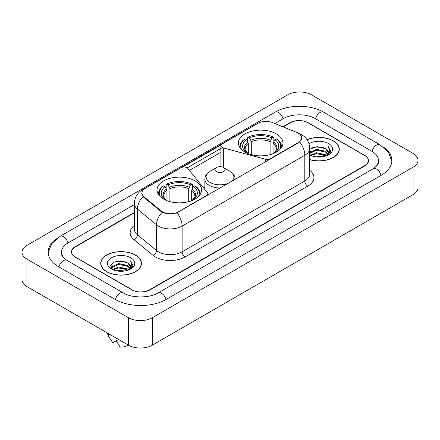 <?xml version="1.0" encoding="UTF-8"?>
<svg xmlns="http://www.w3.org/2000/svg" width="440" height="440" viewBox="0 0 440 440"><rect width="100%" height="100%" fill="white"/><g stroke="black" fill="none" stroke-linecap="round" stroke-linejoin="round"><path stroke-width="0.66" d="M270.221 159.099L270.221 158.763A4.202 2.426 180 0 1 265.474 159.247L223.339 147.901A4.202 2.426 180 0 1 222.145 147.416A4.202 2.426 180 0 1 220.913 145.706A4.202 2.426 180 0 1 222.145 143.99L257.917 123.332A11.341 6.551 0 0 1 272.448 122.601L296.907 132.489A11.341 6.551 0 0 1 298.419 133.221A11.341 6.551 0 0 1 301.741 137.852L301.741 138.853M195.047 180.901A22.264 12.854 0 0 0 170.786 178.112A22.264 12.854 0 0 0 157.041 189.987A22.264 12.854 0 0 0 163.559 199.078A22.264 12.854 0 0 0 187.825 201.861A22.264 12.854 0 0 0 201.57 189.987A22.264 12.854 0 0 0 195.047 180.901M276.441 133.909A22.264 12.854 0 0 0 252.175 131.12A22.264 12.854 0 0 0 238.431 142.995A22.264 12.854 0 0 0 244.954 152.086A22.264 12.854 0 0 0 269.214 154.875A22.264 12.854 0 0 0 282.959 142.995A22.264 12.854 0 0 0 276.441 133.909M178.415 211.767L206.613 195.487A4.202 2.426 180 0 0 207.845 193.771A4.202 2.426 180 0 0 207.449 192.748L187.803 168.421A4.202 2.426 180 0 0 181.022 167.728L145.25 188.386A11.341 6.551 0 0 0 141.928 193.017A11.341 6.551 0 0 0 143.974 196.774L161.101 210.892A11.341 6.551 0 0 0 178.415 211.767L178.415 212.102M270.221 158.763L298.419 142.483A11.341 6.551 0 0 0 301.741 137.852M134.359 212.85L75.339 246.923A12.601 7.277 0 0 0 71.649 252.071A12.601 7.277 0 0 0 75.339 257.213L131.78 289.8A12.601 7.277 0 0 0 149.6 289.8L364.661 165.638A12.601 7.277 0 0 0 368.352 160.49A12.601 7.277 0 0 0 364.661 155.347L308.22 122.76A12.601 7.277 0 0 0 290.4 122.76L283.168 126.934M374.242 168.075A22.682 13.095 0 0 0 378.433 160.49A22.682 13.095 0 0 0 371.789 151.228L315.354 118.646A22.682 13.095 0 0 0 283.272 118.646L274.786 123.547M134.359 204.617L68.211 242.809A22.682 13.095 0 0 0 61.567 252.071A22.682 13.095 0 0 0 65.758 259.655M128.513 317.752A16.803 9.702 0 0 0 152.273 317.752L413.077 167.178A16.803 9.702 0 0 0 418 160.32A16.803 9.702 0 0 0 413.077 153.461L311.487 94.809A16.803 9.702 0 0 0 287.727 94.809L26.923 245.382A16.803 9.702 0 0 0 22 252.241A16.803 9.702 0 0 0 26.923 259.1L128.513 317.752L128.513 345.191A16.803 9.702 0 0 0 152.273 345.191L413.077 194.618A16.803 9.702 0 0 0 418 187.759L418 160.32M22 252.241L22 279.68A16.803 9.702 0 0 0 26.923 286.539L128.513 345.191M56.48 238.733A36.13 20.856 0 0 0 48.125 252.071A36.13 20.856 0 0 0 58.707 266.816L115.143 299.404A36.13 20.856 0 0 0 166.238 299.404L381.293 175.241A36.13 20.856 0 0 0 391.875 160.49A36.13 20.856 0 0 0 383.521 147.153M309.727 159.671A20.372 11.765 0 0 0 339.29 149.171A20.372 11.765 0 0 0 333.322 140.855A20.372 11.765 0 0 0 306.999 139.629M135.493 255.074A20.372 11.765 0 0 0 113.289 252.522A20.372 11.765 0 0 0 100.711 263.389A20.372 11.765 0 0 0 106.678 271.706A20.372 11.765 0 0 0 128.882 274.257A20.372 11.765 0 0 0 141.46 263.389A20.372 11.765 0 0 0 135.493 255.074M100.92 264.446A20.372 11.765 0 0 0 100.848 264.759M300.118 134.475L301.889 137.786L299.668 141.939L298.568 142.736L176.99 212.762C172.491 214.121 167.998 214.121 163.504 212.762L160.952 211.475L143.825 197.357L143.066 196.581L141.779 193.309L142.357 191.224M182.6 167.156L221.15 144.898M187.215 167.888L222.145 147.719M134.359 212.509L75.191 246.67A12.601 7.277 0 0 0 71.5 251.812A12.601 7.277 0 0 0 75.191 256.96L132.226 289.883A12.601 7.277 0 0 0 150.046 289.883L364.81 165.891A12.601 7.277 0 0 0 368.5 160.749A12.601 7.277 0 0 0 364.81 155.601L307.775 122.678A12.601 7.277 0 0 0 289.955 122.678L282.821 126.792M141.317 264.759A20.372 11.765 0 0 0 141.251 264.446M339.152 150.546A20.372 11.765 0 0 0 339.081 150.232M314.138 156.585L316.459 156.167L322.63 156.783M316.855 156.992L319.88 157.058M310.277 155.271L316.459 152.735L325.633 154.726L326.793 155.639M310.866 155.568L316.459 153.593L326.095 155.909M309.727 152.642L316.459 149.309L325.633 151.299L328.086 154.033M309.727 153.5L316.459 150.166L325.633 152.157L327.866 154.435M328.218 154.391L328.328 154.792M326.843 155.623A9.498 5.484 0 0 0 328.411 152.603A9.498 5.484 0 0 0 325.633 148.726L328.405 152.806M328.13 154.489L330.594 151.591L330.682 150.744L328.334 146.669L329.709 151.228L326.992 155.556M309.727 159.533A20.163 11.644 0 0 0 339.081 149.171A20.163 11.644 0 0 0 333.173 140.938A20.163 11.644 0 0 0 307.076 139.75M309.727 155.034A13.695 7.909 0 0 0 328.603 154.764A13.695 7.909 0 0 0 328.603 143.578A13.695 7.909 0 0 0 309.001 143.715M325.633 148.726L317.168 146.636L309.727 149.259M328.334 146.669L330.682 150.909M311.471 148.038L315.87 146.965L323.615 147.67M329.659 151.52L330.236 152.526M313.033 150.937L315.87 150.398L323.329 151.019M313.033 154.369L315.87 153.824L323.329 154.446M329.714 151.173L330.336 152.323M309.727 151.938L310.789 151.344M310.107 155.133L310.789 154.776M116.309 270.798L118.624 270.386L124.801 271.002M119.02 271.205L122.045 271.277M112.442 269.489L118.624 266.954L127.798 268.945L128.959 269.858M113.031 269.786L118.624 267.812L128.26 270.122M111.678 268.785L111.914 266.827L118.624 263.522L127.798 265.513L130.251 268.246M111.623 268.538L111.914 267.685L118.624 264.38L127.798 266.371L130.031 268.653M130.388 268.609L130.493 269.011M129.013 269.836A9.498 5.484 0 0 0 130.581 266.816A9.498 5.484 0 0 0 127.798 262.944L130.576 267.025M130.3 268.708L132.764 265.81L132.853 264.963L130.499 260.882L131.874 265.447L129.162 269.775M106.827 271.623A20.163 11.644 0 0 0 128.799 274.142A20.163 11.644 0 0 0 141.251 263.389A20.163 11.644 0 0 0 135.344 255.156A20.163 11.644 0 0 0 113.366 252.632A20.163 11.644 0 0 0 100.92 263.389A20.163 11.644 0 0 0 106.827 271.623M130.768 257.796A13.695 7.909 0 0 0 111.397 257.796A13.695 7.909 0 0 0 111.397 268.983A13.695 7.909 0 0 0 130.768 268.978A13.695 7.909 0 0 0 130.768 257.796M127.798 262.944L121.033 260.865L114.021 262.07L110.638 265.661L112.558 269.577M107.641 333.146L107.641 333.361A13.442 7.761 0 0 0 108.378 335.891A13.442 7.761 0 0 0 108.62 336.27L112.734 342.81L116.199 340.813M108.62 336.27L108.62 333.707M116.05 337.997L116.05 340.555L120.159 347.1A8.404 4.851 0 0 0 128.095 344.955M116.05 340.555A13.442 7.761 0 0 0 121.451 341.116M130.499 260.882L132.853 265.128M113.636 262.257L118.036 261.184L125.78 261.888M131.824 265.733L132.407 266.745M110.809 267.421L112.162 266.42M115.203 265.155L118.036 264.616L125.499 265.232M115.203 268.582L118.036 268.043L125.499 268.664M131.885 265.386L132.506 266.541M110.704 267.096L112.959 265.562M112.277 269.352L112.959 268.989M248.32 153.681L248.32 143.423L246.521 139.618A18.062 10.428 0 0 0 246.521 152.554L246.186 152.746M247.522 141.339L247.522 137.451L248.122 137.109A19.998 11.544 0 0 1 273.273 137.109L271.898 137.901A18.062 10.428 0 0 0 249.497 137.901L251.29 141.708L251.29 154.649M270.1 154.649L270.1 141.708L271.898 137.901M241.714 149.715A19.998 11.544 0 0 1 245.146 138.826L244.552 139.167A20.834 12.029 0 0 0 239.861 146.768A20.834 12.029 0 0 0 239.91 147.604M273.273 137.109L273.867 137.451L273.867 141.339M245.146 138.826L246.521 139.618M249.497 137.901L248.122 137.109M246.521 152.554L248.171 153.626M281.479 147.604A20.834 12.029 0 0 0 281.529 146.768A20.834 12.029 0 0 0 276.837 139.167L276.243 138.826A19.998 11.544 0 0 1 279.675 149.715M275.204 152.746L274.868 152.554A18.062 10.428 0 0 0 274.868 139.618L276.243 138.826M273.218 153.626L274.868 152.554M274.868 139.618L273.07 143.423L273.07 153.681M166.93 200.673L166.93 190.416L165.132 186.61A18.062 10.428 0 0 0 165.132 199.54L164.797 199.738M166.133 188.326L166.133 184.443L166.727 184.096A19.998 11.544 0 0 1 191.879 184.096L190.504 184.894A18.062 10.428 0 0 0 168.102 184.894L169.901 188.7L169.901 201.641M188.711 201.641L188.711 188.7L190.504 184.894M160.325 196.708A19.998 11.544 0 0 1 163.757 185.812L163.163 186.153A20.834 12.029 0 0 0 158.472 193.76A20.834 12.029 0 0 0 158.521 194.596M191.879 184.096L192.478 184.443L192.478 188.326M163.757 185.812L165.132 186.61M168.102 184.894L166.727 184.096M165.132 199.54L166.782 200.618M200.09 194.596A20.834 12.029 0 0 0 200.139 193.76A20.834 12.029 0 0 0 195.448 186.153L194.854 185.812A19.998 11.544 0 0 1 198.286 196.708M193.815 199.738L193.479 199.54A18.062 10.428 0 0 0 193.479 186.61L194.854 185.812M191.829 200.618L193.479 199.54M193.479 186.61L191.681 190.416L191.681 200.673M235.125 179.234L235.125 179.366A15.125 8.729 0 0 0 235.125 179.234C235.01 175.868 233.244 173.168 229.823 171.132L223.564 167.519A5.044 2.91 0 0 0 216.436 167.519A5.044 2.91 0 0 0 216.436 171.639A5.044 2.91 0 0 0 223.564 171.639A5.044 2.91 0 0 0 223.564 167.519L229.823 171.132A13.893 8.019 0 0 1 230.742 181.896M206.613 195.822L206.613 195.487M143.974 196.774L143.974 197.478M161.101 210.892L161.101 211.596M298.419 142.483L298.419 142.819M265.474 161.843L265.474 159.247M223.339 167.398L223.339 147.901M165.985 299.547A6.721 3.883 -120 0 0 158.12 292.897C149.859 298.238 131.522 298.238 123.255 292.897L66.82 260.31L64.834 258.995L61.848 255.464L61.567 254.128M115.396 299.547A6.721 3.883 -60 0 1 119.895 293.227A6.721 3.883 -60 0 1 123.255 292.897M58.96 266.964A6.721 3.883 -60 0 1 63.459 260.645A6.721 3.883 -60 0 1 66.82 260.31M48.163 253.017L51.508 243.876L60.099 236.302A6.721 3.883 60 0 1 67.958 242.957M60.099 236.302L275.16 112.139A6.721 3.883 60 0 1 283.019 118.789M275.16 112.139C288.266 104.341 310.354 104.341 323.466 112.139A6.721 3.883 120 0 0 320.106 112.47A6.721 3.883 120 0 0 315.607 118.789M391.837 161.436L388.493 152.295L379.902 144.722A6.721 3.883 120 0 0 376.541 145.057A6.721 3.883 120 0 0 372.042 151.377M381.04 175.384A6.721 3.883 -120 0 0 373.181 168.735L158.12 292.897M152.273 345.191L152.273 317.752M26.923 286.539L26.923 259.1M413.077 194.618L413.077 167.178M309.727 170.28A21.005 12.128 180 0 1 307.775 186.131L185.097 256.96A4.202 2.426 60 0 1 182.127 251.812L304.805 180.983A16.803 9.702 0 0 0 309.727 174.125L309.727 148.401A16.803 9.702 180 0 1 304.805 155.26A14.702 8.487 -120 0 0 299.668 141.939M185.097 256.96A21.005 12.128 180 0 1 155.392 256.96A21.005 12.128 180 0 1 153.038 255.338L133.958 239.602A21.005 12.128 180 0 1 134.359 225.374M158.362 251.812A16.803 9.702 0 0 0 182.127 251.812L182.127 226.089A16.803 9.702 180 0 1 158.362 226.089A16.803 9.702 180 0 1 156.481 224.791L137.395 209.055A16.803 9.702 180 0 1 134.359 203.495L134.359 229.218A16.803 9.702 0 0 0 137.395 234.784L156.481 250.52A16.803 9.702 0 0 0 158.362 251.812M309.727 148.401C309.441 142.357 306.79 137.825 301.763 134.811L299.64 133.776A14.702 6.886 112 0 0 299.013 133.595M176.99 212.762A14.702 8.487 60 0 1 182.127 226.089L304.805 155.26L304.805 180.983A4.202 2.426 60 0 0 307.775 186.131M143.907 189.316A14.702 8.487 -120 0 0 142.323 189.904C137.297 192.918 134.64 197.45 134.359 203.495M142.323 189.904L256.834 123.789A14.702 8.487 60 0 1 257.945 123.321M143.066 196.581A14.702 9.834 129.5 0 0 137.395 209.055L137.395 234.784A4.202 2.811 -50.5 0 1 133.958 239.602M162.206 212.256A14.702 9.834 129.5 0 0 156.481 224.791L156.481 250.52A4.202 2.811 -50.5 0 1 153.038 255.338M189.42 170.429L220.913 152.246M204.875 187.231L203.594 187.968M248.32 143.423A15.543 8.976 0 0 0 245.152 148.852C244.728 149.644 245.663 151.151 247.957 153.373M270.1 141.708A15.543 8.976 0 0 0 251.29 141.708M247.88 141.955A16.159 9.328 0 0 0 247.88 153.323M270.54 140.245A16.159 9.328 0 0 0 250.85 140.245M273.51 153.323A16.159 9.328 0 0 0 273.51 141.955M273.433 153.373C275.726 151.156 276.661 149.649 276.238 148.852A15.543 8.976 0 0 0 273.07 143.423M166.93 190.416A15.543 8.976 0 0 0 163.763 195.844C163.339 196.636 164.274 198.143 166.568 200.365M188.711 188.7A15.543 8.976 0 0 0 169.901 188.7M166.49 188.947A16.159 9.328 0 0 0 166.49 200.316M189.151 187.231A16.159 9.328 0 0 0 169.461 187.231M192.121 200.316A16.159 9.328 0 0 0 192.121 188.947M192.044 200.365C194.337 198.149 195.272 196.642 194.849 195.844A15.543 8.976 0 0 0 191.681 190.416M204.875 189.563L204.875 179.234C204.99 175.868 206.756 173.168 210.177 171.132A13.893 8.019 0 0 0 210.177 182.479A13.893 8.019 0 0 0 228.811 183.007M204.875 179.234A15.125 8.729 0 0 0 209.308 185.405A15.125 8.729 0 0 0 220.231 187.963M220.913 166.716L220.913 145.706M141.928 193.017L141.928 194.409M207.845 195.113L207.845 193.771M378.433 162.547C379.368 163.229 377.619 165.291 373.181 168.735M323.466 112.139L379.902 144.722M256.834 123.789L260.673 122.166M299.64 133.776L298.727 133.408M339.081 150.854L339.081 149.171M111.59 268.68L111.59 268.109M141.251 265.072L141.251 263.389M109.742 338.173L108.378 335.891M100.92 265.072L100.92 263.389M239.861 147.527L239.861 146.768M281.529 147.527L281.529 146.768M158.472 194.519L158.472 193.76M200.139 194.519L200.139 193.76M216.436 167.519L210.177 171.132"/></g></svg>

